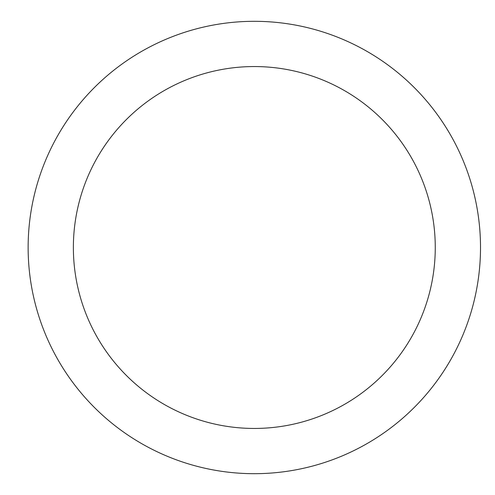 <?xml version="1.0" encoding="UTF-8"?>
<svg xmlns="http://www.w3.org/2000/svg" width="495" height="495" viewBox="0 0 495 495"><rect width="100%" height="100%" fill="white"/><g stroke="black" fill="none" stroke-linecap="round" stroke-linejoin="round"><path stroke-width="0.74" d="M28.135 247.5A226.184 226.184 0 0 1 367.414 51.616A226.184 226.184 0 0 1 367.414 443.384A226.184 226.184 0 0 1 28.135 247.5M73.371 247.5A180.947 180.947 0 0 1 344.792 90.795A180.947 180.947 0 0 1 344.792 404.205A180.947 180.947 0 0 1 73.371 247.5"/></g></svg>
